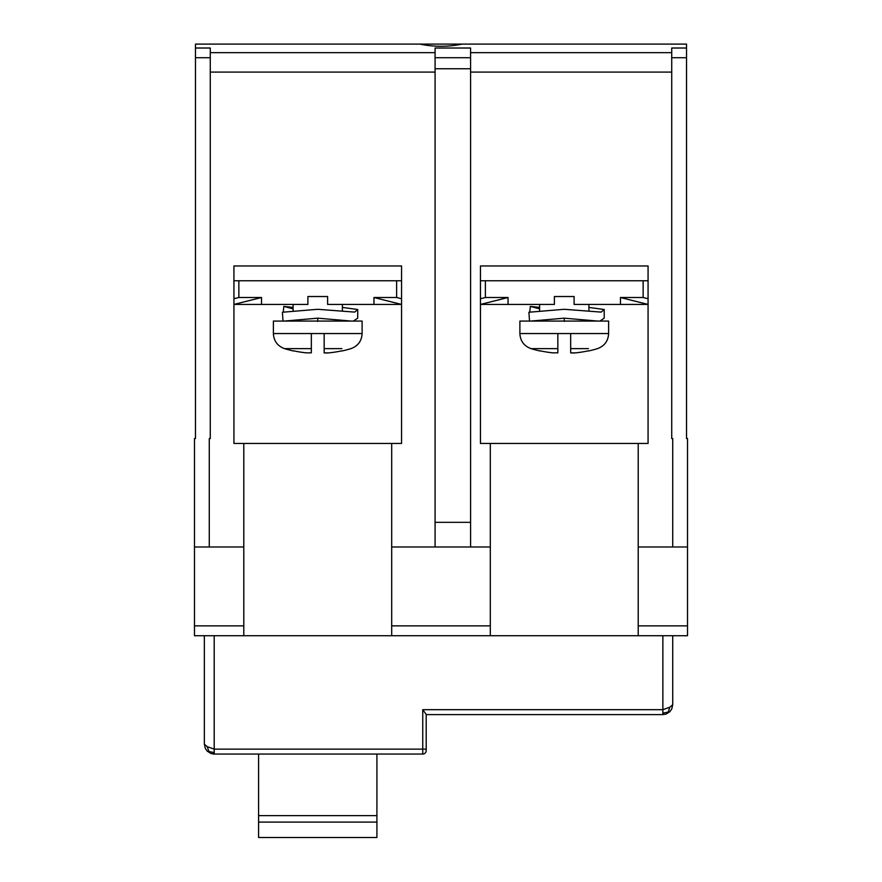 <?xml version="1.0" encoding="UTF-8"?>
<svg xmlns="http://www.w3.org/2000/svg" width="882" height="882" viewBox="0 0 882 882"><rect width="100%" height="100%" fill="white"/><g stroke="black" fill="none" stroke-linecap="round" stroke-linejoin="round"><path stroke-width="1.32" d="M243.796 443.448L233.928 443.448L233.928 265.956L233.928 280.752L401.564 280.752L401.564 265.956L233.928 265.956L401.564 265.956L401.564 443.448L243.796 443.448L243.796 635.724L391.696 635.724L391.696 443.448M261.535 297.51L233.928 304.422L261.535 304.422L261.535 297.51L238.857 297.51L233.928 298.744L233.928 284.699M261.535 304.422L307.884 304.422L307.884 296.528L327.608 296.528L327.608 304.422L401.564 304.422L373.946 297.51L373.946 304.422M401.564 298.733L396.624 297.51L373.946 297.51M233.928 304.422L233.928 280.752M342.392 307.421L357.717 309.505L354.663 312.107L317.74 309.295L282.383 312.239L283.023 321.103M317.74 318.104L317.763 321.39M357.717 309.505L357.684 318.182L353.384 321.07M351.19 321.07L317.74 318.17L284.291 321.07M283.287 312.239L283.806 306.396L293.089 308.854M293.089 307.421L283.806 306.396M273.376 333.55L311.335 333.55L311.335 352.855L311.335 348.633L284.533 348.633C277.51 346.042 273.795 341.014 273.376 333.55L273.376 321.07L362.116 321.07L362.116 333.55L324.157 333.55L324.157 352.855L325.678 353.065M311.335 333.55L324.157 333.55M293.585 350.815L293.585 350.815A113.216 113.216 0 0 0 306.407 352.855L306.793 352.899M311.335 352.855L306.407 352.855M328.732 352.888L324.157 352.855L324.157 348.633L341.907 348.633M329.085 352.855A113.216 113.216 0 0 0 341.907 350.815L341.907 350.815M327.09 353.021L327.685 352.976M588.911 307.421L604.225 309.505L601.182 312.107L564.26 309.295L528.902 312.239L529.531 321.103M564.26 318.104L564.282 321.39M604.225 309.505L604.192 318.182L599.903 321.07M597.709 321.07L564.26 318.17L530.81 321.07M529.795 312.239L530.314 306.396L539.608 308.854M539.608 307.421L530.314 306.396M648.072 280.752L648.072 265.956L480.447 265.956L648.072 265.956L648.072 443.448L480.447 443.448L480.447 265.956L480.447 280.752L648.072 280.752M519.884 333.55L557.843 333.55L557.843 352.855L557.843 348.633L531.041 348.633C524.018 346.042 520.303 341.014 519.884 333.55L519.884 321.07L608.624 321.07L608.624 333.55L570.665 333.55L570.665 352.855L572.197 353.065M557.843 333.55L570.665 333.55M540.104 350.815L540.104 350.815A113.216 113.216 0 0 0 552.915 352.855L553.301 352.899M557.843 352.855L552.915 352.855M575.24 352.888L570.665 352.855L570.665 348.633L588.415 348.633M575.593 352.855A113.216 113.216 0 0 0 588.415 350.815L588.415 350.815M573.609 353.021L574.193 352.976M508.054 297.51L480.447 304.422L508.054 304.422L508.054 297.51L485.376 297.51L480.447 298.744L480.447 284.699M508.054 304.422L554.392 304.422L554.392 296.528L574.116 296.528L574.116 304.422L648.072 304.422L620.465 297.51L620.465 304.422M648.072 298.733L643.143 297.51L620.465 297.51M480.447 304.422L480.447 280.752M435.08 68.752L435.08 48.014L470.58 48.014L470.58 68.752L435.08 68.752L435.08 522.331L470.58 522.331L470.58 546.983L490.304 546.983L490.304 635.724L687.508 635.724L687.508 546.983L638.215 546.983L638.215 443.448M470.58 68.752L470.58 522.331M462.201 44.1C448.067 47 433.933 47 419.799 44.1L686.527 44.1L686.527 48.014L671.731 48.014L671.731 438.519L672.723 438.519L672.723 546.983M419.799 44.1L195.473 44.1L195.473 438.519L194.492 438.519L194.492 546.983L243.796 546.983M435.08 52.655L210.269 52.655L210.269 48.014L195.473 48.014M687.508 546.983L687.508 438.519L686.527 438.519L686.527 48.014M638.215 546.983L638.215 635.724L687.508 635.724M209.277 546.983L209.277 438.519L210.269 438.519L210.269 72.081L435.08 72.081M210.269 52.655L210.269 72.081M490.304 635.724L391.696 635.724L490.304 635.724M490.304 443.448L490.304 546.983M194.492 546.983L194.492 635.724L243.796 635.724L194.492 635.724M214.205 635.724L214.205 749.127L422.754 749.127L422.754 754.055L214.205 754.055L214.205 749.127L207.237 746.657L204.348 744.199L204.348 635.724M214.205 752.611L207.237 751.166L210.974 753.504L214.205 754.055L210.974 753.504M258.58 754.055L258.58 837.503L376.912 837.503L376.912 754.055M376.912 837.503L258.58 837.503M662.867 714.607L666.097 714.067L662.867 714.607L666.097 714.067L669.824 711.741L671.764 708.985L672.723 704.751L669.835 707.221L662.867 709.679L662.867 714.607L426.204 714.607M426.204 714.387L422.754 709.679L426.204 714.387L426.204 750.604L426.204 749.127L422.754 749.127L422.754 709.679L662.867 709.679L662.867 635.724M422.754 754.055A3.451 3.451 0 0 0 426.204 750.604A3.451 3.451 0 0 1 422.754 754.055A3.451 3.451 0 0 0 426.204 750.604M662.867 713.163L669.835 711.73L671.764 708.985M668.358 711.587L669.835 707.221M672.723 704.751L672.723 635.724M204.348 744.199L205.308 748.421L207.237 751.166M208.714 751.034L207.237 746.657M470.58 546.983L391.696 546.983M435.08 546.983L435.08 522.331M238.857 280.752L238.857 297.51M396.624 297.51L396.624 280.752M485.376 280.752L485.376 297.51M643.143 297.51L643.143 280.752M671.731 52.655L470.58 52.655M686.527 57.716L671.731 57.716M638.215 625.867L687.508 625.867M195.473 57.716L210.269 57.716M435.08 57.716L470.58 57.716M391.696 625.867L490.304 625.867M470.58 72.081L671.731 72.081M258.58 815.63L376.912 815.63M258.58 822.101L376.912 822.101M194.492 625.867L243.796 625.867M353.726 321.07L354.421 320.949M293.089 311.004L293.089 304.422M341.907 351.003A113.392 113.392 0 0 0 350.959 348.633C357.982 346.042 361.697 341.014 362.116 333.55M284.533 348.633A113.392 113.392 0 0 0 293.585 351.003M342.392 311.004L342.392 304.422M600.234 321.07L600.929 320.949M539.608 311.004L539.608 304.422M588.415 351.003A113.392 113.392 0 0 0 597.478 348.633C604.49 346.042 608.205 341.014 608.624 333.55M531.041 348.633A113.392 113.392 0 0 0 540.104 351.003M588.911 311.004L588.911 304.422M214.205 754.055L212.904 753.967M207.248 751.177L205.308 748.421L207.248 751.177"/></g></svg>
